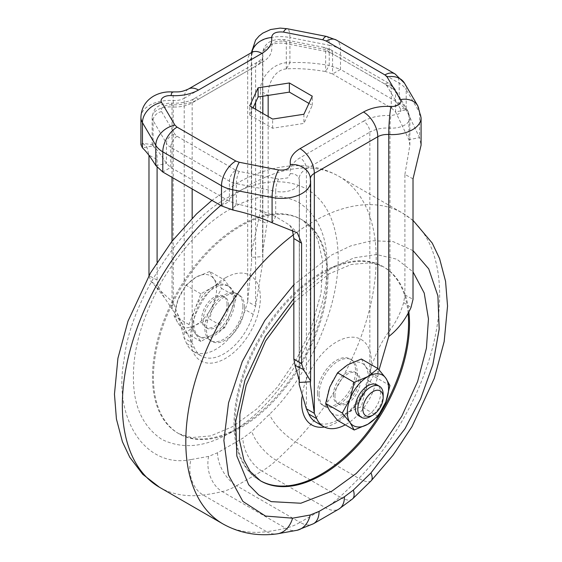 <?xml version="1.0" encoding="UTF-8"?>
<svg xmlns="http://www.w3.org/2000/svg" width="562" height="562" viewBox="0 0 562 562"><rect width="100%" height="100%" fill="white"/><g stroke="black" fill="none" stroke-linecap="round" stroke-linejoin="round"><path stroke-width="0.42" stroke-dasharray="2.81 2.11" d="M191.031 459.561C145.741 468.947 112.548 419.013 124.202 359.048C130.096 301.162 182.762 220.304 230.23 196.286C263.262 173.911 324.597 170.511 336.259 236.623C348.314 302.419 301.246 385.146 269.43 414.292L251.811 431.476L242.925 438.114L217.536 452.768L208.65 456.393L191.031 459.561A26.927 20.134 -97.2 0 0 203.149 495.024L266.613 531.666A179.496 103.633 -60 0 1 222.981 523.946M413.021 250.624L393.021 241.569L371.559 240.719L350.73 245.903L331.77 254.909L293.849 284.751M230.23 432.614C255.029 418.648 277.846 394.566 298.661 360.375C317.86 325.25 327.309 293.455 327.007 264.99C327.309 236.18 317.86 215.295 298.661 202.334C277.846 192.19 255.036 194.445 230.23 209.113C205.432 223.086 182.615 247.168 161.8 281.351C142.6 316.476 133.152 348.271 133.454 376.737C133.152 405.553 142.6 426.439 161.8 439.393C182.615 449.544 205.425 447.282 230.23 432.614M293.849 298.562L331.77 267.737L354.081 257.86L376.491 254.558L396.835 259.194L413.021 271.868M327.962 276.532A123.408 71.248 -60 0 1 240.705 427.668A123.408 71.248 -60 0 1 178.997 433.78A123.408 71.248 -60 0 1 153.44 377.292A123.408 71.248 -60 0 1 240.705 226.149A123.408 71.248 -60 0 1 302.405 220.037A123.408 71.248 -60 0 1 327.962 276.532M408.11 313.146A123.408 71.248 120 0 0 383.003 266.571A123.408 71.248 120 0 0 287.906 299.63A123.408 71.248 120 0 0 234.038 423.818A123.408 71.248 120 0 0 259.595 480.313A123.408 71.248 120 0 0 260.108 480.601M225.467 277.811A49.365 28.5 120 0 0 190.567 338.268A49.365 28.5 120 0 0 225.467 358.423A49.365 28.5 120 0 0 260.375 297.965A49.365 28.5 120 0 0 225.467 277.811M301.878 397.418A49.365 28.5 -60 0 1 338.619 340.797A49.365 28.5 -60 0 1 371.433 362.083A49.365 28.5 -60 0 1 324.422 427.029M244.512 307.126A26.927 15.546 120 0 0 238.934 294.797A26.927 15.546 120 0 0 218.182 302.012A26.927 15.546 120 0 0 206.43 329.107A26.927 15.546 120 0 0 212.007 341.436A26.927 15.546 120 0 0 232.759 334.221A26.927 15.546 120 0 0 244.512 307.126M242.925 306.206A26.927 15.546 120 0 0 237.347 293.884A26.927 15.546 120 0 0 216.595 301.099A26.927 15.546 120 0 0 204.842 328.194A26.927 15.546 120 0 0 210.42 340.516A26.927 15.546 120 0 0 231.172 333.301A26.927 15.546 120 0 0 242.925 306.206M319.075 394.145A26.927 15.546 -60 0 1 330.828 367.049A26.927 15.546 -60 0 1 351.58 359.835A26.927 15.546 -60 0 1 357.158 372.156A26.927 15.546 -60 0 1 345.405 399.259A26.927 15.546 -60 0 1 324.653 406.466A26.927 15.546 -60 0 1 319.075 394.145M317.488 393.224A26.927 15.546 -60 0 1 329.241 366.129A26.927 15.546 -60 0 1 349.993 358.921A26.927 15.546 -60 0 1 355.57 371.243A26.927 15.546 -60 0 1 343.818 398.339A26.927 15.546 -60 0 1 323.066 405.553A26.927 15.546 -60 0 1 317.488 393.224M228.643 305.292A17.949 10.362 120 0 0 224.926 297.073A17.949 10.362 120 0 0 211.094 301.885A17.949 10.362 120 0 0 203.261 319.947A17.949 10.362 120 0 0 206.978 328.166A17.949 10.362 120 0 0 220.81 323.354A17.949 10.362 120 0 0 228.643 305.292M227.055 304.379A17.949 10.362 120 0 0 223.339 296.16A17.949 10.362 120 0 0 209.507 300.965A17.949 10.362 120 0 0 201.674 319.033A17.949 10.362 120 0 0 205.39 327.253A17.949 10.362 120 0 0 219.222 322.44A17.949 10.362 120 0 0 227.055 304.379M334.945 395.978A17.949 10.362 -60 0 1 342.778 377.91A17.949 10.362 -60 0 1 356.61 373.105A17.949 10.362 -60 0 1 360.326 381.317A17.949 10.362 -60 0 1 352.493 399.385A17.949 10.362 -60 0 1 338.661 404.19A17.949 10.362 -60 0 1 334.945 395.978M333.357 395.058A17.949 10.362 -60 0 1 341.19 376.997A17.949 10.362 -60 0 1 355.022 372.184A17.949 10.362 -60 0 1 358.739 380.404A17.949 10.362 -60 0 1 350.906 398.465A17.949 10.362 -60 0 1 337.074 403.277A17.949 10.362 -60 0 1 333.357 395.058M193.742 323.614A29.168 16.839 -60 0 1 206.472 294.256A29.168 16.839 -60 0 1 228.952 286.444A29.168 16.839 -60 0 1 234.993 299.799A29.168 16.839 -60 0 1 222.257 329.149A29.168 16.839 -60 0 1 199.784 336.968A29.168 16.839 -60 0 1 193.742 323.614M233.406 298.879A29.168 16.839 120 0 0 230.638 288.566A29.168 16.839 120 0 0 227.364 285.531A29.168 16.839 120 0 0 212.78 286.971A29.168 16.839 120 0 0 194.916 309.191A29.168 16.839 120 0 0 192.155 322.693A29.168 16.839 120 0 0 194.916 333.006A29.168 16.839 120 0 0 198.196 336.048A29.168 16.839 120 0 0 212.78 334.608A29.168 16.839 120 0 0 230.638 312.381A29.168 16.839 120 0 0 233.406 298.879M361.387 359.02L365.497 366.424L373.294 375.964L365.497 390.246A29.168 16.839 120 0 0 368.258 376.737A29.168 16.839 120 0 0 365.497 366.424A29.168 16.839 120 0 0 347.632 364.829A29.168 16.839 120 0 0 329.775 387.049A29.168 16.839 120 0 0 329.775 410.871A29.168 16.839 120 0 0 347.632 412.466A29.168 16.839 120 0 0 365.497 390.246L361.387 406.649L347.632 412.466L337.572 420.404M224.688 327.73L209.71 319.083L213.82 302.672A29.168 16.839 120 0 0 216.588 289.17A29.168 16.839 120 0 0 213.82 278.857L209.71 271.453L224.688 280.101L200.873 293.849L188.965 324.541L200.873 341.478L224.688 327.73L236.595 297.038L224.688 280.101M209.71 271.453L195.962 277.263A29.168 16.839 120 0 0 178.098 299.483A29.168 16.839 120 0 0 178.098 323.298A29.168 16.839 120 0 0 195.962 324.892A29.168 16.839 120 0 0 213.82 302.672L221.618 288.39L213.82 278.857A29.168 16.839 120 0 0 195.962 277.263L185.896 285.201L178.098 299.483L173.988 315.893L178.098 323.298L185.896 332.83L195.962 324.892L209.71 319.083M358.97 415.915A17.949 10.362 120 0 0 372.803 411.11A17.949 10.362 120 0 0 380.636 393.042A17.949 10.362 120 0 0 376.919 384.829M253.202 314.298A44.876 25.908 -60 0 1 201.449 356.062A44.876 25.908 -60 0 1 194.571 348.145L192.155 342.806L184.224 338.226L186.633 343.565A44.876 25.908 120 0 0 193.518 351.482A44.876 25.908 120 0 0 245.264 309.718L253.202 314.298L255.612 306.171L247.68 301.59L245.264 309.718M315.675 422.013A44.876 25.908 120 0 0 367.429 380.249L369.845 372.121L377.776 376.702L375.367 384.829A44.876 25.908 -60 0 1 345.237 424.83M255.612 109.267L255.612 306.171L262.847 261.688L262.7 54.598A24.679 14.247 180 0 1 262.847 56.137A24.679 14.247 180 0 1 255.612 66.218L255.612 102.319M172.028 241.161L172.028 308.974L182.741 324.892L192.155 342.806L192.155 218.239M192.155 188.958L192.155 102.853A8.978 5.184 60 0 1 194.009 98.75A8.978 5.184 60 0 1 198.498 99.193C190.813 103.443 181.659 105.305 171.052 104.771C163.76 105.108 160.606 107.384 161.582 111.585L174.93 134.29L177.079 136.292L235.78 170.181L239.243 171.424L278.576 179.13L287.8 177.887L290.378 173.658C289.451 167.539 292.676 162.256 300.038 157.817L363.502 121.174A8.978 5.184 -120 0 1 369.845 132.168A24.679 14.247 180 0 1 389.972 128.08L389.972 330.105C380.994 342.075 374.285 356.076 369.845 372.121L369.845 132.168L306.388 168.804L306.388 408.757M157.093 262.18L157.093 280.059L158.329 286.388L164.23 297.396L172.028 308.974L173.244 302.532L177.29 313.224L184.224 338.226L184.224 98.273L247.68 61.637L247.68 301.59L251.628 261.688L251.544 257.326L262.7 256.623L262.595 252.935L268.151 215.941L268.151 116.503M286.311 68.908C273.49 69.941 267.751 85.698 268.151 95.442L260.41 90.756C259.785 76.98 274.593 61.237 289.915 62.768L286.311 68.908C297.34 68.114 310.449 69 325.637 71.557L329.241 65.424C314.053 62.867 300.944 61.982 289.915 62.768L289.915 37.528L329.241 45.234L329.241 65.424L340.495 69.421L332.563 74.001L325.637 71.557L325.637 51.367A17.949 10.362 180 0 1 332.563 53.854A8.978 5.184 120 0 0 330.702 49.744A8.978 5.184 120 0 0 326.22 50.187L322.757 48.943L283.424 41.237C276.075 40.597 272.134 42.424 271.622 46.709A8.978 7.285 169.3 0 0 262.7 54.598A17.949 10.362 180 0 1 262.595 53.474A17.949 10.362 180 0 1 286.311 43.66L286.311 68.908M308.931 103.408L312.282 105.347L303.901 123.401L272.619 128.241L249.718 115.02L253.069 107.799M157.093 167.357L157.093 159.559C157.894 149.19 149.654 141.42 153.082 145.825C156.826 149.239 161.273 155.126 166.429 163.472L170.736 167.434L229.437 201.322L236.363 203.851C249.725 206.647 262.833 210.905 275.689 216.609L289.542 225.081L292.345 229.682M140.914 144.645L142.734 143.394L152.176 144.596L153.082 145.825L142.46 147.904M413.021 178.864L404.907 174.396L404.907 294.895L403.671 302.588C400.509 313.062 395.943 322.237 389.972 330.105L388.756 336.54M379.076 369.817L377.776 376.702L377.776 368.482M404.907 174.396L409.867 145.172L408.918 139.692L395.571 111.929L391.264 107.897L332.563 74.001L332.563 53.854L391.264 87.742L391.264 107.897L399.196 103.317L340.495 69.421L340.495 49.273A20.197 11.662 120 0 0 336.315 40.028M157.093 280.059L148.979 275.591L150.988 281.492L155.681 286.451L173.244 302.532L173.244 100.507A20.197 1.784 93.6 0 0 172.323 91.943M251.853 52.399A20.197 16.389 169.3 0 0 251.544 55.301L251.544 257.326L251.376 252.935L260.41 211.256L260.41 90.756M303.901 114.248L303.901 123.401M312.282 105.347L312.282 96.186M249.718 115.02L249.718 105.86M272.619 128.241L272.619 119.081M142.734 143.394L146.773 146.731L148.979 155.084L157.093 159.559M272.085 222.742L275.689 216.609L275.689 191.361A17.949 10.362 180 0 0 299.406 181.547L299.406 380.804M363.502 121.174C371.187 116.924 380.341 115.062 390.948 115.596L398.268 114.114C400.72 112.569 401.437 110.791 400.418 108.782A8.978 6.941 -30.4 0 1 408.153 111.564A8.978 6.941 -30.4 0 1 408.918 114.444L408.918 139.692L419.54 137.613L421.086 145.172M395.016 73.917A20.197 11.662 -60 0 1 399.196 83.162L399.196 103.317L406.193 109.85L419.54 137.613L419.54 112.365A29.168 16.839 180 0 1 421.086 117.774M389.916 385.56L373.294 375.964M378.008 416.252L361.387 406.649M236.595 297.038L221.618 288.39M200.873 341.478L185.896 332.83M188.965 324.541L173.988 315.893M200.873 293.849L185.896 285.201M383.172 394.51A17.949 10.362 -60 0 1 370.484 416.491M293.603 234.649A179.496 103.633 -60 0 1 312.732 221.934A179.496 103.633 -60 0 1 402.476 213.047A179.496 103.633 -60 0 1 439.653 295.219A179.496 103.633 -60 0 1 358.851 478.41L295.387 441.774A179.496 103.633 120 0 0 376.196 258.576A179.496 103.633 120 0 0 339.019 176.405A179.496 103.633 120 0 0 249.268 185.298A179.496 103.633 120 0 0 220.775 205.488M159.524 487.303A179.496 103.633 120 0 0 203.149 495.024A355.198 205.074 120 0 0 222.215 491.602L285.672 528.238A355.198 205.074 -60 0 1 266.613 531.666A26.927 20.134 -97.2 0 0 276.918 533.9M239.749 427.12A123.408 71.248 120 0 0 327.007 275.984A123.408 71.248 120 0 0 301.45 219.489A123.408 71.248 120 0 0 239.749 225.601A123.408 71.248 120 0 0 152.492 376.737A123.408 71.248 120 0 0 178.049 433.232A123.408 71.248 120 0 0 239.749 427.12M259.595 480.313L260.55 480.861A123.408 71.248 -60 0 1 234.993 424.373A123.408 71.248 -60 0 1 322.251 273.23A123.408 71.248 -60 0 1 383.951 267.119A123.408 71.248 -60 0 1 408.862 311.755M198.498 99.193L261.962 62.551A8.978 5.184 -120 0 0 257.473 62.108A8.978 5.184 -120 0 0 255.612 66.218L192.155 102.853A24.679 14.247 180 0 1 172.028 106.949L172.028 177.339M140.914 117.247A29.168 16.839 180 0 1 149.457 105.34A29.168 16.839 180 0 1 173.244 100.507A13.46 7.77 180 0 0 184.224 98.273A20.197 11.662 60 0 1 188.403 89.035M371.229 480.7A26.927 8.837 44.2 0 1 358.851 478.41A355.198 205.074 -60 0 1 339.785 496.998L276.328 460.362A355.198 205.074 120 0 0 295.387 441.774A26.927 8.837 44.2 0 1 269.43 414.292M352.585 498.88A26.927 10.418 47.3 0 1 339.785 496.998A70.664 40.801 -60 0 1 325.426 507.725L261.962 471.089A70.664 40.801 120 0 0 276.328 460.362A26.927 10.418 47.3 0 1 251.811 431.476M217.536 452.768A26.927 15.546 -120 0 0 236.574 485.744L261.962 471.089A26.927 15.546 60 0 1 242.925 438.114M208.65 456.393A26.927 19.361 -103 0 0 222.215 491.602A70.664 40.801 -60 0 0 236.574 485.744L300.038 522.386L325.426 507.725A26.927 15.546 60 0 0 338.886 509.06M313.498 523.721A26.927 15.546 60 0 1 300.038 522.386A70.664 40.801 120 0 1 285.672 528.238A26.927 19.361 77 0 0 297.2 530.261M186.633 343.565L194.571 348.145M375.367 384.829L367.429 380.249M299.3 379.273L299.3 180.43A24.679 14.247 180 0 1 299.153 178.885A24.679 14.247 180 0 1 306.388 168.804A8.978 5.184 60 0 0 300.038 157.817M261.962 62.551C269.317 58.111 272.535 52.828 271.622 46.709M400.418 108.782L387.07 86.077L384.921 84.075L326.22 50.187M153.082 145.825L153.082 120.577A17.949 10.362 180 0 1 152.133 117.247A17.949 10.362 180 0 1 172.028 106.949A8.978 0.794 93.6 0 0 171.621 103.141A8.978 0.794 93.6 0 0 171.052 104.771M290.378 173.658A8.978 7.285 -10.7 0 1 299.202 179.32A8.978 7.285 -10.7 0 1 299.3 180.43A17.949 10.362 180 0 1 299.406 181.547L299.153 378.219M417.826 105.881A20.197 15.617 -30.4 0 1 419.54 112.365L406.193 89.66L406.193 109.85L395.571 111.929L395.571 91.739L408.918 114.444A17.949 10.362 180 0 1 409.867 117.774A17.949 10.362 180 0 1 389.972 128.08A8.978 0.794 -86.4 0 1 390.948 115.596M251.39 52.666L251.376 53.474A29.168 16.839 180 0 0 251.544 55.301A13.46 7.77 180 0 1 251.628 56.137A13.46 7.77 180 0 1 247.68 61.637A20.197 11.662 -120 0 1 251.867 52.392M158.329 286.388L150.988 281.492M258.492 219.426L266.971 223.662M283.424 41.237A8.978 2.353 -78.9 0 1 285.152 39.762A8.978 2.353 -78.9 0 1 286.311 43.66L325.637 51.367A8.978 2.353 -78.9 0 0 324.478 47.461A8.978 2.353 -78.9 0 0 322.757 48.943M260.41 211.256L268.151 215.941M384.921 84.075A8.978 5.184 -60 0 1 389.41 83.633A8.978 5.184 -60 0 1 391.264 87.742A17.949 10.362 0 0 1 395.571 91.739A8.978 6.941 149.6 0 0 394.812 88.859A8.978 6.941 149.6 0 0 387.07 86.077M278.576 179.13A8.978 2.353 101.1 0 0 275.689 191.361L236.363 183.662L236.363 203.851L232.759 209.984M239.243 171.424A8.978 2.353 101.1 0 0 236.363 183.662A17.949 10.362 -0 0 1 229.437 181.175A8.978 5.184 -60 0 1 235.78 170.181M177.079 136.292A8.978 5.184 120 0 0 170.736 147.279L229.437 181.175L229.437 201.322L221.505 205.903M161.582 111.585A8.978 6.941 149.6 0 0 153.082 120.577L166.429 143.282A8.978 6.941 -30.4 0 1 174.93 134.29M155.807 165.558L166.429 163.472L166.429 143.282A17.949 10.362 0 0 0 170.736 147.279L170.736 167.434L162.804 172.014M310.456 381.753L310.456 179.728A13.46 7.77 180 0 1 310.372 178.885A13.46 7.77 180 0 1 310.407 178.358M403.671 302.588L411.012 307.484M404.907 294.895L413.021 299.363M251.376 252.935L251.376 53.474A29.168 16.839 180 0 1 289.915 37.528A20.197 5.297 -78.9 0 0 287.308 28.746M310.372 383.972L310.224 177.241A20.197 16.389 -10.7 0 1 310.456 179.728A29.168 16.839 180 0 1 310.624 181.547M404.478 83.169A20.197 15.617 149.6 0 1 406.193 89.66A29.168 16.839 -0 0 0 399.196 83.162L340.495 49.273A29.168 16.839 180 0 0 329.241 45.234A20.197 5.297 -78.9 0 0 326.634 36.453M413.021 220.353L402.476 213.047L339.019 176.405C326.431 169.267 312.718 165.678 297.881 165.65C277.045 165.86 256.349 171.965 235.808 183.964L211.93 200.374M178.997 433.78L191.656 437.58L210.757 435.887L233.019 426.453L256.708 409.024L277.41 387.063L297.073 358.191L311.018 328.96L321.071 293.111L322.637 260.838L317.944 240.002L311.966 229.022L302.405 220.037M293.849 302.602L328.981 273.898L351.243 264.47L370.344 262.77L383.003 266.571M238.934 294.797L237.347 293.884M351.58 359.835L349.993 358.921M224.926 297.073L223.339 296.16M356.61 373.105L355.022 372.184M228.952 286.444L227.364 285.531M212.007 341.436L210.42 340.516M324.653 406.466L323.066 405.553M193.518 351.482L201.449 356.062M262.847 261.688L262.847 113.44M262.847 96.228L262.847 56.137C263.381 56.362 261.955 59.375 257.473 62.108L194.009 98.75C188.137 102.045 180.669 103.513 171.621 103.141L169.619 103.092C163.387 103.837 159.65 104.911 158.414 106.323C155.386 107.356 153.293 111.002 152.133 117.247L152.133 144.645M182.741 324.892L177.29 313.224M409.867 145.172L409.867 117.774L408.153 111.564L394.812 88.859L389.41 83.633L330.702 49.744L324.478 47.461L285.152 39.762C275.745 38.574 264.21 40.324 262.595 53.474L262.595 252.935M251.628 261.688L251.628 56.137C252.268 52.73 252.738 51.205 253.033 51.578M206.978 328.166L205.39 327.253M164.23 297.396L155.681 286.451M338.661 404.19L337.074 403.277M289.542 225.081L297.326 232.83M199.784 336.968L198.196 336.048"/><path stroke-width="0.84" d="M293.849 284.751L264.906 320.319L242.257 361.619L228.551 402.835L223.887 440.46L228.425 474.911L242.875 501.402L265.482 516.049L292.57 518.185L310.189 515.017L319.075 511.392L344.464 496.738L353.35 490.092A26.927 10.418 47.3 0 1 352.585 498.88L371.229 480.7L393.007 455.234L411.96 426.656L434.321 378.31L444.17 341.577L447.542 306.065L445.568 281.295L439.561 258.527L432.227 243.072L413.021 220.353M413.021 271.868L424.219 293.062L428.462 318.907L426.425 348.152L417.601 381.577L401.83 416.14L380.467 447.949L356.203 473.513L331.77 491.237L300.839 503.236L271.242 501.634L258.766 495.003L248.664 484.739L236.827 455.986L235.717 421.268L244.997 380.095L265.334 336.582L293.849 298.562M260.108 480.601A123.408 71.248 120 0 0 355.022 446.902A123.408 71.248 120 0 0 408.56 323.066A123.408 71.248 120 0 0 408.11 313.146M324.422 427.029A49.365 28.5 -60 0 1 301.625 402.385A49.365 28.5 -60 0 1 301.878 397.418M378.008 368.616L385.806 378.149L389.916 385.56L385.806 401.971L378.008 416.252L367.941 424.191L354.193 430L350.084 422.596A29.168 16.839 -60 0 1 347.316 412.283A29.168 16.839 -60 0 1 350.084 398.774L354.193 382.371L367.941 376.554L378.008 368.616L361.387 359.02L347.632 364.829L337.572 372.768L354.193 382.371M342.286 413.056L350.084 398.774A29.168 16.839 -60 0 1 367.941 376.554A29.168 16.839 -60 0 1 385.806 378.149A29.168 16.839 -60 0 1 385.806 401.971A29.168 16.839 -60 0 1 367.941 424.191A29.168 16.839 -60 0 1 350.084 422.596L342.286 413.056L325.665 403.46L329.775 387.049L337.572 372.768M373.02 415.03L370.484 416.491A17.949 10.362 -60 0 1 361.507 417.383A17.949 10.362 -60 0 1 357.79 409.164A17.949 10.362 -60 0 1 365.623 391.103A17.949 10.362 -60 0 1 379.455 386.291A17.949 10.362 -60 0 1 383.172 394.51L383.172 397.439A14.359 8.29 -60 0 1 373.02 415.03A14.359 8.29 -60 0 1 362.869 409.164A14.359 8.29 -60 0 1 373.02 391.581A14.359 8.29 -60 0 1 383.172 397.439M379.455 386.291L376.919 384.829A17.949 10.362 120 0 0 363.087 389.635A17.949 10.362 120 0 0 355.254 407.703A17.949 10.362 120 0 0 358.97 415.915L361.507 417.383M308.798 414.096A44.876 25.908 120 0 0 315.675 422.013L323.614 426.593A44.876 25.908 -60 0 1 316.736 418.676L308.798 414.096L306.388 408.757L314.32 413.337L316.736 418.676M345.237 424.83A44.876 25.908 -60 0 1 323.614 426.593M306.388 408.757L299.153 384.429L299.3 379.273M268.151 95.442L268.151 116.503M253.069 107.799L258.099 96.959L289.381 92.126L308.931 103.408M157.093 262.18L157.093 167.357M377.776 368.482L377.776 136.749A13.46 7.77 180 0 1 388.756 134.515A29.168 16.839 180 0 0 412.543 129.681A29.168 16.839 180 0 0 421.086 117.774L421.086 145.172L413.021 178.864L413.021 299.363L411.012 307.484C405.546 319.504 398.128 329.192 388.756 336.54L379.076 369.817M140.914 117.247L140.914 144.645L142.46 147.904L142.46 122.656A29.168 16.839 180 0 1 140.914 117.247C141.364 107.904 145.607 100.851 153.637 96.095C159.39 92.906 165.614 91.522 172.323 91.943A20.197 1.784 93.6 0 0 171.052 95.61A8.978 5.184 0 0 0 163.732 97.093A8.978 5.184 0 0 0 161.582 102.425L174.93 125.129L177.079 127.131L235.78 161.02L239.243 162.263L278.576 169.97C285.925 170.609 289.866 168.783 290.378 164.497C289.451 158.379 292.676 153.096 300.038 148.656L363.502 112.014A20.197 11.662 -120 0 1 377.776 136.749L314.32 173.384L314.32 413.337L310.372 384.429L310.456 381.753L299.3 382.455L299.406 381.015L295.029 365.314L293.849 359.013L293.849 238.513L292.345 229.682M312.282 96.186L303.901 114.248L272.619 119.081L249.718 105.86L258.099 87.805L289.381 82.965L312.282 96.186M289.381 92.126L289.381 82.965M258.099 96.959L258.099 87.805M148.979 275.549L148.979 155.372M310.456 381.753L310.624 381.015L303.508 369.55L301.59 363.698L301.59 243.198L297.326 232.83L272.085 222.742C261.056 217.635 247.947 213.377 232.759 209.984L221.505 205.903L162.804 172.014L155.807 165.558L155.807 145.361A20.197 15.617 -30.4 0 1 174.93 125.129M142.46 147.904C146.204 151.319 150.651 157.205 155.807 165.558M354.193 430L337.572 420.404L329.775 410.871L325.665 403.46M220.775 205.488A179.496 103.633 120 0 0 122.347 405.132A179.496 103.633 120 0 0 159.524 487.303L222.981 523.946A179.496 103.633 -60 0 1 185.804 441.774A179.496 103.633 -60 0 1 293.603 234.649M222.981 523.946C239.433 533.127 257.417 536.443 276.918 533.9A26.927 20.134 -97.2 0 0 292.57 518.185M408.862 311.755A123.408 71.248 -60 0 1 409.508 323.614A123.408 71.248 -60 0 1 322.251 474.749A123.408 71.248 -60 0 1 260.55 480.861L250.104 471.413L243.894 459.934L239.405 440.018L239.925 414.124L246.156 385.3L265.622 340.965L293.849 302.602M388.756 336.54L388.756 134.515A20.197 1.784 -86.4 0 1 390.948 106.436A8.978 5.184 -0 0 0 398.268 104.954A8.978 5.184 -0 0 0 400.418 99.622L387.07 76.917L384.921 74.915L326.22 41.026L322.757 39.783L283.424 32.076C276.075 31.444 272.134 33.263 271.622 37.549A20.197 16.389 169.3 0 0 251.853 52.399M413.021 250.624L428.736 268.896L437.91 295.914L439.182 329.128L432.845 364.696L420.636 398.816L404.914 428.834L370.969 472.916A26.927 8.837 44.2 0 1 371.229 480.7M370.969 472.916L353.35 490.092M344.464 496.738A26.927 15.546 60 0 1 338.886 509.06L352.585 498.88M319.075 511.392A26.927 15.546 60 0 1 313.498 523.721L297.2 530.261L276.918 533.9M310.189 515.017A26.927 19.361 77 0 1 297.2 530.261M255.612 102.319L255.612 109.267M192.155 218.239L192.155 188.958M172.028 177.339L172.028 241.161M172.323 91.943C178.463 91.761 180.437 92.604 188.403 89.035A20.197 11.662 60 0 1 198.498 90.032L261.962 53.39A20.197 11.662 -120 0 0 251.867 52.392L253.033 51.578M310.407 178.358A13.46 7.77 180 0 1 314.32 173.384A20.197 11.662 60 0 0 300.038 148.656M303.508 369.55L295.029 365.314M301.59 363.698L293.849 359.013M301.59 243.198L293.849 238.513M261.962 53.39C269.31 48.95 272.528 43.667 271.622 37.549M198.498 90.032C190.813 94.283 181.659 96.144 171.052 95.61M363.502 112.014C371.187 107.764 380.341 105.902 390.948 106.436M290.378 164.497A20.197 16.389 -10.7 0 1 310.224 177.241L310.624 181.547A29.168 16.839 180 0 1 272.085 197.494L272.085 222.742M283.424 32.076A20.197 5.297 -78.9 0 1 287.308 28.746L280.15 28.1L270.652 29.519L262.756 33.144L259.075 36.038L255.577 40.099L251.39 52.666M322.757 39.783A20.197 5.297 -78.9 0 1 326.634 36.453L336.315 40.028A20.197 11.662 120 0 0 326.22 41.026M384.921 74.915A20.197 11.662 -60 0 1 395.016 73.917L404.478 83.169A20.197 15.617 149.6 0 0 387.07 76.917M400.418 99.622A20.197 15.617 -30.4 0 1 417.826 105.881L404.478 83.169M278.576 169.97A20.197 5.297 101.1 0 0 272.085 197.494L232.759 189.794L232.759 209.984M239.243 162.263A20.197 5.297 101.1 0 0 232.759 189.794A29.168 16.839 0 0 1 221.505 185.755A20.197 11.662 -60 0 1 235.78 161.02M177.079 127.131A20.197 11.662 120 0 0 162.804 151.859L221.505 185.755L221.505 205.903M161.582 102.425A20.197 15.617 149.6 0 0 142.46 122.656L155.807 145.361A29.168 16.839 -0 0 0 162.804 151.859L162.804 172.014M211.93 200.374L196.574 213.883L171.86 241.379L150.518 272.886L127.988 321.162L117.922 358.275L114.458 394.173L116.418 418.971L122.418 441.76L129.745 457.236L142.755 474.321L159.524 487.303M338.886 509.06L313.498 523.721M262.847 113.44L262.847 96.228M299.153 384.134L299.153 378.219M188.403 89.035L251.867 52.392M310.372 384.429L310.372 383.972M310.624 181.547L310.624 380.924M336.315 40.028L395.016 73.917M421.086 117.774L417.826 105.881M287.308 28.746L326.634 36.453"/></g></svg>
